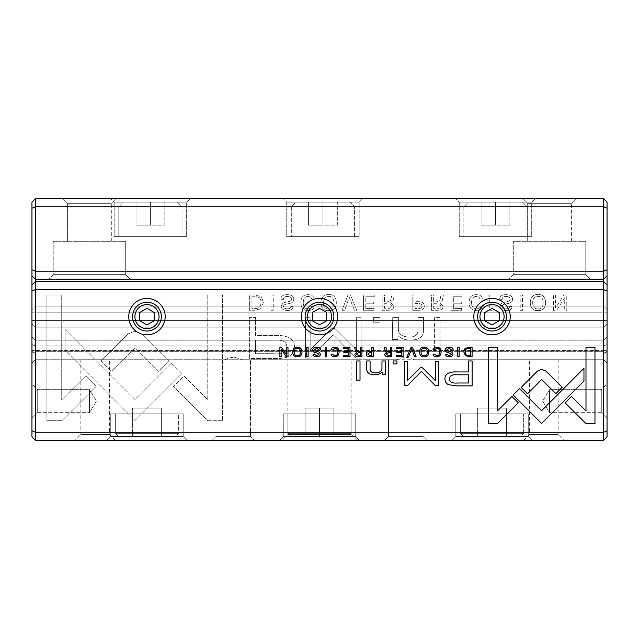 <?xml version="1.0" encoding="UTF-8"?>
<svg xmlns="http://www.w3.org/2000/svg" width="639" height="639" viewBox="0 0 639 639"><rect width="100%" height="100%" fill="white"/><g stroke="black" fill="none" stroke-linecap="round" stroke-linejoin="round"><path stroke-width="0.48" stroke-dasharray="3.19 2.4" d="M35.401 198.729L31.95 202.18L31.95 208.21L35.401 206.78L603.599 206.78L603.599 271.192L35.401 271.192L35.401 198.729L603.599 198.729L603.599 206.78L607.05 208.21L607.05 202.18L603.599 198.729M535.163 198.729L455.799 198.729L535.163 198.729L455.799 198.729L535.163 198.729L531.712 202.18L459.249 202.18L531.712 202.18L531.712 236.686L459.249 236.686L531.712 236.686L459.249 236.686L531.712 236.686L531.712 202.18L459.249 202.18L531.712 202.18L535.163 198.729M190.102 198.729L110.739 198.729L190.102 198.729L110.739 198.729L190.102 198.729L186.652 202.18L114.189 202.18L186.652 202.18L186.652 236.686L114.189 236.686L186.652 236.686L114.189 236.686L186.652 236.686L186.652 202.18L114.189 202.18L186.652 202.18L190.102 198.729M362.632 198.729L283.269 198.729L362.632 198.729L283.269 198.729L362.632 198.729L359.182 202.18L286.719 202.18L359.182 202.18L359.182 236.686L286.719 236.686L359.182 236.686L286.719 236.686L359.182 236.686L359.182 202.18L286.719 202.18L359.182 202.18L362.632 198.729M575.995 198.729L523.085 198.729L575.995 198.729L523.085 198.729L575.995 198.729L571.394 203.33L527.686 203.33L571.394 203.33L527.686 203.33L571.394 203.33L575.995 198.729M115.915 198.729L63.005 198.729L115.915 198.729L63.005 198.729L115.915 198.729L111.314 203.33L67.606 203.33L111.314 203.33L67.606 203.33L111.314 203.33L115.915 198.729M508.708 279.243L590.372 279.243L508.708 279.243L590.372 279.243L508.708 279.243L513.309 274.642L585.771 274.642L513.309 274.642L513.309 241.286L585.771 241.286L513.309 241.286L585.771 241.286L513.309 241.286L513.309 274.642L585.771 274.642L513.309 274.642L508.708 279.243M48.628 279.243L130.292 279.243L48.628 279.243L130.292 279.243L48.628 279.243L53.229 274.642L125.691 274.642L53.229 274.642L53.229 241.286L125.691 241.286L53.229 241.286L125.691 241.286L53.229 241.286L53.229 274.642L125.691 274.642L53.229 274.642L48.628 279.243M607.05 275.792L603.599 279.243L607.05 275.792L603.599 279.243L603.599 306.113L607.05 309.564L607.05 269.762L603.599 271.192L603.599 279.243L35.401 279.243L603.599 279.243L35.401 279.243L35.401 271.192L31.95 269.762L31.95 323.685L35.401 327.136L35.401 345.955L603.599 345.955L603.599 327.136L35.401 327.136L31.95 323.685L31.95 309.564L35.401 306.113L31.95 309.564L31.95 284.994L31.95 436.82L35.401 440.271L603.599 440.271L607.05 436.82L607.05 284.994L607.05 312.791L31.95 312.791L31.95 350.555L31.95 323.685L35.401 327.136L35.401 351.706L603.599 351.706L603.599 327.136L607.05 323.685L607.05 320.458L31.95 320.458L31.95 309.564L31.95 312.791L607.05 312.791L607.05 320.458L31.95 320.458L607.05 320.458L607.05 323.685L603.599 327.136L35.401 327.136L31.95 323.685L31.95 320.458L607.05 320.458L607.05 312.791L31.95 312.791L607.05 312.791L607.05 309.564L603.599 306.113L35.401 306.113L35.401 279.243L31.95 275.792M603.599 306.113L603.599 281.543L35.401 281.543L35.401 306.113L31.95 309.564L35.401 306.113L35.401 284.994L35.401 306.113L603.599 306.113L35.401 306.113L603.599 306.113L603.599 284.994L35.401 284.994L603.599 284.994L603.599 306.113L607.05 309.564L607.05 312.791L31.95 312.791L607.05 312.791L607.05 320.458L31.95 320.458L607.05 320.458L607.05 350.555L607.05 320.458L31.95 320.458L607.05 320.458L607.05 312.791L31.95 312.791L607.05 312.791L607.05 309.564L603.599 306.113M35.401 354.006L603.599 354.006L35.401 354.006L603.599 354.006L35.401 354.006L35.401 327.136L603.599 327.136L603.599 350.555L35.401 350.555L603.599 350.555L603.599 340.204L603.599 345.955L35.401 345.955L35.401 354.006L35.401 350.555L35.401 354.006L31.95 350.555L35.401 354.006L31.95 350.555L35.401 350.555L31.95 350.555L35.401 354.006M603.599 340.204L35.401 340.204L603.599 340.204L607.05 336.753L603.599 340.204M607.05 269.762L607.05 208.21M31.95 208.21L31.95 269.762M603.599 345.955L603.599 354.006L603.599 345.955L607.05 344.525L603.599 345.955L35.401 345.955L31.95 344.525L35.401 345.955L603.599 345.955M603.599 354.006L607.05 350.555L603.599 354.006L607.05 350.555L603.599 354.006L603.599 350.555L607.05 350.555L603.599 350.555L603.599 354.006M31.95 336.753L35.401 340.204L31.95 336.753M67.606 241.286L67.606 203.33L63.005 198.729L67.606 203.33L67.606 241.286L111.314 241.286L67.606 241.286M527.686 241.286L527.686 203.33L523.085 198.729L527.686 203.33L527.686 241.286L571.394 241.286L527.686 241.286M118.79 236.686L182.051 236.686L118.79 236.686L118.79 206.78L182.051 206.78L118.79 206.78L182.051 206.78L118.79 206.78L118.79 236.686L182.051 236.686L118.79 236.686M123.391 202.18L177.45 202.18L123.391 202.18L177.45 202.18L123.391 202.18L118.79 206.78L123.391 202.18M150.421 202.18L136.043 202.18L164.798 202.18L136.043 202.18L164.798 202.18L150.421 202.18L150.421 225.184L164.798 225.184L164.798 202.18L164.798 225.184L150.421 225.184L150.421 202.18L150.421 225.184L136.043 225.184L136.043 202.18L136.043 225.184L164.798 225.184L164.798 202.18L164.798 225.184L150.421 225.184L150.421 202.18M291.32 236.686L354.581 236.686L291.32 236.686L354.581 236.686L291.32 236.686L291.32 206.78L354.581 206.78L291.32 206.78L354.581 206.78L291.32 206.78L291.32 236.686M463.85 236.686L527.111 236.686L463.85 236.686L527.111 236.686L463.85 236.686L463.85 206.78L527.111 206.78L463.85 206.78L527.111 206.78L463.85 206.78L463.85 236.686M295.921 202.18L349.98 202.18L295.921 202.18L349.98 202.18L295.921 202.18L291.32 206.78L295.921 202.18M322.951 202.18L308.573 202.18L337.328 202.18L308.573 202.18L337.328 202.18L322.951 202.18L322.951 225.184L337.328 225.184L337.328 202.18L337.328 225.184L322.951 225.184L322.951 202.18L322.951 225.184L308.573 225.184L308.573 202.18L308.573 225.184L337.328 225.184L337.328 202.18L337.328 225.184L322.951 225.184L322.951 202.18M468.451 202.18L522.51 202.18L468.451 202.18L522.51 202.18L468.451 202.18L463.85 206.78L468.451 202.18M495.481 202.18L481.103 202.18L509.858 202.18L481.103 202.18L509.858 202.18L495.481 202.18L495.481 225.184L509.858 225.184L509.858 202.18L509.858 225.184L495.481 225.184L495.481 202.18L495.481 225.184L481.103 225.184L481.103 202.18L481.103 225.184L509.858 225.184L509.858 202.18L509.858 225.184L495.481 225.184L495.481 202.18M136.043 225.184L136.043 202.18L136.043 225.184L150.421 225.184L136.043 225.184M308.573 225.184L308.573 202.18L308.573 225.184L322.951 225.184L308.573 225.184M481.103 225.184L481.103 202.18L481.103 225.184L495.481 225.184L481.103 225.184M260.456 308.941L254.434 310.258L249.657 310.258L249.657 294.93L255.041 294.93L261.303 296.736L263.404 302.383L260.456 308.941L263.404 302.383L261.303 296.736L255.041 294.93L249.657 294.93L249.657 310.258L254.434 310.258L260.456 308.941M424.256 306.049C424.264 308.869 422.411 310.274 418.705 310.258L412.778 310.258L412.778 294.93L415.046 294.93L415.046 301.656L417.594 301.656C422.036 301.568 424.256 303.03 424.256 306.049C424.256 303.03 422.036 301.568 417.594 301.656L415.046 301.656L415.046 294.93L412.778 294.93L412.778 310.258L418.705 310.258C422.411 310.274 424.264 308.869 424.256 306.049M443.043 306.257C443.051 308.917 441.166 310.25 437.403 310.258L431.397 310.258L431.397 294.93L433.665 294.93L433.665 301.848L436.525 301.848L439.975 300.298L440.99 294.93L443.418 294.93L442.356 300.338L439.928 302.638L443.043 306.257L439.928 302.638L442.356 300.338L443.418 294.93L440.99 294.93L439.975 300.298L436.525 301.848L433.665 301.848L433.665 294.93L431.397 294.93L431.397 310.258L437.403 310.258C441.166 310.25 443.051 308.917 443.043 306.257M307.918 294.675C311.872 294.811 313.941 296.28 314.124 299.06L311.6 299.06C311.361 297.367 310.139 296.496 307.918 296.44C304.891 296.512 303.341 298.557 303.261 302.574C303.397 306.72 304.947 308.821 307.918 308.877C310.155 308.773 311.409 307.894 311.672 306.241L314.076 306.241C313.901 308.98 311.92 310.402 308.126 310.498C303.381 310.394 300.953 307.726 300.833 302.511C300.905 297.343 303.261 294.731 307.918 294.675C303.261 294.731 300.905 297.343 300.833 302.511C300.953 307.726 303.381 310.394 308.126 310.498C311.92 310.402 313.901 308.98 314.076 306.241L311.672 306.241C311.409 307.894 310.155 308.773 307.918 308.877C304.947 308.821 303.397 306.72 303.261 302.574C303.341 298.557 304.891 296.512 307.918 296.44C310.139 296.496 311.361 297.367 311.6 299.06L314.124 299.06C313.941 296.28 311.872 294.811 307.918 294.675M127.904 334.029L134.773 331.234L141.754 334.029L168.712 361.035L158.232 371.515L134.829 348.063L111.45 371.283L100.97 360.803L127.904 334.029L100.97 360.803L111.45 371.283L134.829 348.063L158.232 371.515L168.712 361.035L141.754 334.029L134.773 331.234L127.904 334.029M347.975 294.93L350.476 294.93L356.834 310.258L354.373 310.258L349.325 297.319L344.597 310.258L342.049 310.258L347.975 294.93L342.049 310.258L344.597 310.258L349.325 297.319L354.373 310.258L356.834 310.258L350.476 294.93L347.975 294.93M363.527 310.258L363.527 294.93L374.27 294.93L374.27 296.76L365.796 296.76L365.796 301.975L373.727 301.975L373.727 303.789L365.796 303.789L365.796 308.453L374.079 308.453L374.079 310.258L363.527 310.258L374.079 310.258L374.079 308.453L365.796 308.453L365.796 303.789L373.727 303.789L373.727 301.975L365.796 301.975L365.796 296.76L374.27 296.76L374.27 294.93L363.527 294.93L363.527 310.258M393.816 306.257C393.824 308.917 391.939 310.25 388.169 310.258L382.17 310.258L382.17 294.93L384.438 294.93L384.438 301.848L387.298 301.848L390.748 300.298L391.763 294.93L394.191 294.93L393.129 300.338L390.693 302.638L393.816 306.257L390.693 302.638L393.129 300.338L394.191 294.93L391.763 294.93L390.748 300.298L387.298 301.848L384.438 301.848L384.438 294.93L382.17 294.93L382.17 310.258L388.169 310.258C391.939 310.25 393.824 308.917 393.816 306.257M506.056 296.48C503.484 296.448 502.182 297.431 502.134 299.419L499.706 299.212C499.682 296.145 501.823 294.627 506.128 294.675C510.329 294.803 512.47 296.352 512.55 299.34C512.462 301.8 510.601 303.269 506.951 303.749C503.891 304.116 502.342 304.971 502.302 306.297C502.422 307.918 503.692 308.757 506.104 308.813C508.388 308.781 509.579 307.998 509.69 306.472L511.983 306.704C511.887 309.124 510.002 310.386 506.312 310.498C502.11 310.338 499.97 308.893 499.89 306.169L501.735 303.086L505.537 301.959C508.516 301.648 510.066 300.713 510.186 299.148C510.098 297.439 508.724 296.552 506.056 296.48C508.724 296.552 510.098 297.439 510.186 299.148C510.066 300.713 508.516 301.648 505.537 301.959L501.735 303.086L499.89 306.169C499.97 308.893 502.11 310.338 506.312 310.498C510.002 310.386 511.887 309.124 511.983 306.704L509.69 306.472C509.579 307.998 508.388 308.781 506.104 308.813C503.692 308.757 502.422 307.918 502.302 306.297C502.342 304.971 503.891 304.116 506.951 303.749C510.601 303.269 512.462 301.8 512.55 299.34C512.47 296.352 510.329 294.803 506.128 294.675C501.823 294.627 499.682 296.145 499.706 299.212L502.134 299.419C502.182 297.431 503.484 296.448 506.056 296.48M392.29 339.541L392.745 317.399L398.369 317.399L398.369 329.612C398.72 334.373 402.37 336.857 409.311 337.065C415.206 337.104 418.09 334.692 417.97 329.836L417.97 317.399L423.465 317.399L423.465 330.499C423.489 336.849 419.208 340.02 410.629 340.02C405.03 340.1 400.869 338.662 398.137 335.699L397.793 339.541L392.29 339.541L397.793 339.541L398.137 335.699C400.869 338.662 405.03 340.1 410.629 340.02C419.208 340.02 423.489 336.849 423.465 330.499L423.465 317.399L417.97 317.399L417.97 329.836C418.09 334.692 415.206 337.104 409.311 337.065C402.37 336.857 398.72 334.373 398.369 329.612L398.369 317.399L392.745 317.399L392.29 339.541M171.364 363.136L181.987 373.472L134.965 420.494L65.082 350.444L65.082 329.492L134.981 399.527L171.364 363.136L134.981 399.527L65.082 329.492L65.082 350.444L134.965 420.494L181.987 373.472L171.364 363.136M434.592 349.15L434.592 317.399L440.095 317.399L440.095 349.15L434.592 349.15L440.095 349.15L440.095 317.399L434.592 317.399L434.592 349.15M287.31 296.48C284.738 296.448 283.428 297.431 283.389 299.419L280.96 299.212C280.936 296.145 283.077 294.627 287.374 294.675C291.584 294.803 293.724 296.352 293.804 299.34C293.716 301.8 291.855 303.269 288.205 303.749C285.146 304.116 283.596 304.971 283.556 306.297C283.676 307.918 284.946 308.757 287.358 308.813C289.643 308.781 290.833 307.998 290.945 306.472L293.237 306.704C293.141 309.124 291.256 310.386 287.566 310.498C283.365 310.338 281.224 308.893 281.144 306.169L282.989 303.086L286.791 301.959C289.771 301.648 291.32 300.713 291.44 299.148C291.352 297.439 289.97 296.552 287.31 296.48C289.97 296.552 291.352 297.439 291.44 299.148C291.32 300.713 289.771 301.648 286.791 301.959L282.989 303.086L281.144 306.169C281.224 308.893 283.365 310.338 287.566 310.498C291.256 310.386 293.141 309.124 293.237 306.704L290.945 306.472C290.833 307.998 289.643 308.781 287.358 308.813C284.946 308.757 283.676 307.918 283.556 306.297C283.596 304.971 285.146 304.116 288.205 303.749C291.855 303.269 293.716 301.8 293.804 299.34C293.724 296.352 291.584 294.803 287.374 294.675C283.077 294.627 280.936 296.145 280.96 299.212L283.389 299.419C283.428 297.431 284.738 296.448 287.31 296.48M537.966 294.675C548.19 293.213 548.222 311.928 537.966 310.498C527.686 311.904 527.75 293.245 537.966 294.675C527.75 293.245 527.686 311.904 537.966 310.498C548.222 311.928 548.19 293.213 537.966 294.675M31.95 291.025L35.401 289.595L603.599 289.595L603.599 432.22L35.401 432.22L35.401 281.543L603.599 281.543L35.401 281.543L35.401 284.994L31.95 284.994L31.95 309.564L31.95 284.994L35.401 284.994L35.401 281.543L31.95 284.994M476.175 294.675C480.137 294.811 482.205 296.28 482.389 299.06L479.865 299.06C479.625 297.367 478.395 296.496 476.175 296.44C473.148 296.512 471.598 298.557 471.526 302.574C471.662 306.72 473.211 308.821 476.175 308.877C478.419 308.773 479.673 307.894 479.937 306.241L482.341 306.241C482.165 308.98 480.185 310.402 476.39 310.498C471.646 310.394 469.21 307.726 469.098 302.511C469.162 297.343 471.526 294.731 476.175 294.675C471.526 294.731 469.162 297.343 469.098 302.511C469.21 307.726 471.646 310.394 476.39 310.498C480.185 310.402 482.165 308.98 482.341 306.241L479.937 306.241C479.673 307.894 478.419 308.773 476.175 308.877C473.211 308.821 471.662 306.72 471.526 302.574C471.598 298.557 473.148 296.512 476.175 296.44C478.395 296.496 479.625 297.367 479.865 299.06L482.389 299.06C482.205 296.28 480.137 294.811 476.175 294.675M451.086 310.258L451.086 294.93L461.829 294.93L461.829 296.76L453.355 296.76L453.355 301.975L461.294 301.975L461.294 303.789L453.355 303.789L453.355 308.453L461.646 308.453L461.646 310.258L451.086 310.258L461.646 310.258L461.646 308.453L453.355 308.453L453.355 303.789L461.294 303.789L461.294 301.975L453.355 301.975L453.355 296.76L461.829 296.76L461.829 294.93L451.086 294.93L451.086 310.258M61.839 420.718L46.903 420.718L46.903 295.018L61.719 295.018L61.719 399.878L85.674 375.924L96.154 386.403L61.839 420.718L96.154 386.403L85.674 375.924L61.719 399.878L61.719 295.018L46.903 295.018L46.903 420.718L61.839 420.718M328.638 294.675C338.862 293.213 338.894 311.928 328.638 310.498C318.358 311.904 318.422 293.245 328.638 294.675C318.422 293.245 318.358 311.904 328.638 310.498C338.894 311.928 338.862 293.213 328.638 294.675M373.607 322.208L373.607 317.399L380.021 317.399L380.021 322.208L373.607 322.208L380.021 322.208L380.021 317.399L373.607 317.399L373.607 322.208M553.422 310.258L553.422 294.93L555.523 294.93L555.523 307.942L563.973 294.93L566.769 294.93L566.769 310.258L564.708 310.258L564.708 297.758L556.657 310.258L553.422 310.258L556.657 310.258L564.708 297.758L564.708 310.258L566.769 310.258L566.769 294.93L563.973 294.93L555.523 307.942L555.523 294.93L553.422 294.93L553.422 310.258M271 294.93L273.268 294.93L273.268 310.258L271 310.258L271 294.93L271 310.258L273.268 310.258L273.268 294.93L271 294.93M520.21 294.93L522.486 294.93L522.486 310.258L520.21 310.258L520.21 294.93L520.21 310.258L522.486 310.258L522.486 294.93L520.21 294.93M333.27 327.919L335.475 329.037L356.346 349.733L356.346 317.743L361.035 317.743L361.035 358.159L356.354 358.159L333.286 334.676L310.211 358.159L305.49 358.159L305.49 317.743L310.171 317.743L310.171 349.781L331.098 329.037L333.27 327.919L331.098 329.037L310.171 349.781L310.171 317.743L305.49 317.743L305.49 358.159L310.211 358.159L333.286 334.676L356.354 358.159L361.035 358.159L361.035 317.743L356.346 317.743L356.346 349.733L335.475 329.037L333.27 327.919M288.421 356.618C284.794 358.128 279.802 358.759 273.436 358.503L249.617 358.503L249.617 317.399L255.48 317.399L255.48 335.491L273.652 335.491C287.774 334.796 294.699 338.758 294.427 347.368C294.355 351.626 292.35 354.709 288.421 356.618C292.35 354.709 294.355 351.626 294.427 347.368C294.699 338.758 287.774 334.796 273.652 335.491L255.48 335.491L255.48 317.399L249.617 317.399L249.617 358.503L273.436 358.503C279.802 358.759 284.794 358.128 288.421 356.618M489.746 294.93L492.014 294.93L492.014 310.258L489.746 310.258L489.746 294.93L489.746 310.258L492.014 310.258L492.014 294.93L489.746 294.93M222.572 420.718L207.771 420.718L173.449 386.395L183.928 375.924L207.755 399.75L207.755 295.018L222.572 295.018L222.572 420.718L222.572 295.018L207.755 295.018L207.755 399.75L183.928 375.924L173.449 386.395L207.771 420.718L222.572 420.718M282.118 440.271L356.882 440.271L282.118 440.271L287.869 434.52L351.13 434.52L287.869 434.52L287.869 359.757L351.13 359.757L287.869 359.757M563.918 440.271L523.66 440.271L563.918 440.271L558.166 434.52L529.411 434.52L558.166 434.52L558.166 359.757L529.411 359.757L558.166 359.757M75.082 440.271L115.34 440.271L75.082 440.271L80.834 434.52L109.588 434.52L80.834 434.52L80.834 359.757L109.588 359.757L80.834 359.757M384.678 440.271L426.852 440.271L384.678 440.271L426.852 440.271L384.678 440.271L388.512 436.437L423.018 436.437L388.512 436.437L388.512 359.757L397.154 359.757L35.401 359.757L423.018 359.757L388.512 359.757L388.512 436.437L423.018 436.437L388.512 436.437L384.678 440.271M212.148 440.271L254.322 440.271L212.148 440.271L254.322 440.271L212.148 440.271L215.982 436.437L250.488 436.437L215.982 436.437L215.982 359.757L215.982 436.437L250.488 436.437L215.982 436.437L212.148 440.271M452.061 440.271L531.999 440.271L452.061 440.271L531.999 440.271L452.061 440.271L455.799 436.533L455.799 413.816L528.261 413.816L455.799 413.816L528.261 413.816L455.799 413.816L455.799 436.533L528.261 436.533L455.799 436.533L528.261 436.533L455.799 436.533L452.061 440.271M279.531 440.271L359.469 440.271L279.531 440.271L359.469 440.271L279.531 440.271L283.269 436.533L283.269 413.816L355.731 413.816L283.269 413.816L355.731 413.816L283.269 413.816L283.269 436.533L355.731 436.533L283.269 436.533L355.731 436.533L283.269 436.533L279.531 440.271M107.001 440.271L186.939 440.271L107.001 440.271L186.939 440.271L107.001 440.271L110.739 436.533L110.739 413.816L183.201 413.816L110.739 413.816L183.201 413.816L110.739 413.816L110.739 436.533L183.201 436.533L110.739 436.533L183.201 436.533L110.739 436.533L107.001 440.271M603.599 327.136L607.05 323.685L603.599 327.136L35.401 327.136L35.401 359.757L35.401 351.706L31.95 353.135L31.95 363.208L31.95 323.685L31.95 353.135L35.401 351.706L603.599 351.706L603.599 359.757L414.376 359.757L603.599 359.757L603.599 351.706L607.05 353.135L607.05 323.685L607.05 363.208L607.05 353.135L603.599 351.706L603.599 327.136M414.376 359.757L423.018 359.757L414.376 359.757C408.633 356.714 402.897 356.714 397.154 359.757C402.897 356.714 408.633 356.714 414.376 359.757M607.05 309.564L607.05 284.994L607.05 309.564M607.05 383.911L607.05 418.417L607.05 383.911L607.05 418.417L607.05 383.911L601.299 389.662L549.54 389.662L549.54 412.666L549.54 389.662L549.54 412.666L549.54 389.662L601.299 389.662L601.299 412.666L601.299 389.662L601.299 412.666L601.299 389.662L607.05 383.911M31.95 383.911L31.95 418.417L31.95 383.911L31.95 418.417L31.95 383.911L37.701 389.662L89.46 389.662L89.46 412.666L89.46 389.662L89.46 412.666L89.46 389.662L37.701 389.662L37.701 412.666L37.701 389.662L37.701 412.666L37.701 389.662L31.95 383.911M178.6 413.816L115.34 413.816L178.6 413.816L178.6 433.37L115.34 433.37L178.6 433.37L115.34 433.37L178.6 433.37L178.6 413.816L115.34 413.816L178.6 413.816M175.15 436.82L118.79 436.82L175.15 436.82L118.79 436.82L175.15 436.82L178.6 433.37L175.15 436.82M146.97 436.82L132.593 436.82L161.347 436.82L132.593 436.82L161.347 436.82L146.97 436.82L146.97 408.065L161.347 408.065L161.347 436.82L161.347 408.065L146.97 408.065L146.97 436.82L146.97 408.065L132.593 408.065L132.593 436.82L132.593 408.065L161.347 408.065L161.347 436.82L161.347 408.065L146.97 408.065L146.97 436.82M351.13 413.816L287.869 413.816L351.13 413.816L287.869 413.816L351.13 413.816L351.13 433.37L287.869 433.37L351.13 433.37L287.869 433.37L351.13 433.37L351.13 413.816M523.66 413.816L460.399 413.816L523.66 413.816L460.399 413.816L523.66 413.816L523.66 433.37L460.399 433.37L523.66 433.37L460.399 433.37L523.66 433.37L523.66 413.816M347.68 436.82L291.32 436.82L347.68 436.82L291.32 436.82L347.68 436.82L351.13 433.37L347.68 436.82M319.5 436.82L305.123 436.82L333.877 436.82L305.123 436.82L333.877 436.82L319.5 436.82L319.5 408.065L333.877 408.065L333.877 436.82L333.877 408.065L319.5 408.065L319.5 436.82L319.5 408.065L305.123 408.065L305.123 436.82L305.123 408.065L333.877 408.065L333.877 436.82L333.877 408.065L319.5 408.065L319.5 436.82M520.21 436.82L463.85 436.82L520.21 436.82L463.85 436.82L520.21 436.82L523.66 433.37L520.21 436.82M492.03 436.82L477.652 436.82L506.407 436.82L477.652 436.82L506.407 436.82L492.03 436.82L492.03 408.065L506.407 408.065L506.407 436.82L506.407 408.065L492.03 408.065L492.03 436.82L492.03 408.065L477.652 408.065L477.652 436.82L477.652 408.065L506.407 408.065L506.407 436.82L506.407 408.065L492.03 408.065L492.03 436.82M132.593 408.065L132.593 436.82L132.593 408.065L146.97 408.065L132.593 408.065M305.123 408.065L305.123 436.82L305.123 408.065L319.5 408.065L305.123 408.065M477.652 408.065L477.652 436.82L477.652 408.065L492.03 408.065L477.652 408.065M224.624 359.757C230.367 356.714 236.103 356.714 241.846 359.757C236.103 356.714 230.367 356.714 224.624 359.757M96.369 401.164L89.46 412.666L96.369 401.164L89.46 389.662L96.369 401.164M542.631 401.164L549.54 412.666L542.631 401.164L549.54 389.662L542.631 401.164M146.97 331.002A14.377 14.377 0 0 1 134.517 309.436A14.377 14.377 0 0 1 159.423 309.436A14.377 14.377 0 0 1 146.97 331.002M139.781 312.471L139.781 320.778L146.97 324.924L154.159 320.778L154.159 312.471L146.97 308.325L139.781 312.471M319.5 331.002A14.377 14.377 0 0 1 307.047 309.436A14.377 14.377 0 0 1 331.953 309.436A14.377 14.377 0 0 1 319.5 331.002M492.03 331.002A14.377 14.377 0 0 1 479.577 309.436A14.377 14.377 0 0 1 504.483 309.436A14.377 14.377 0 0 1 492.03 331.002M312.311 312.471L312.311 320.778L319.5 324.924L326.689 320.778L326.689 312.471L319.5 308.325L312.311 312.471M484.841 312.471L484.841 320.778L492.03 324.924L499.219 320.778L499.219 312.471L492.03 308.325L484.841 312.471M607.05 430.79L603.599 432.22L603.599 440.271M35.401 440.271L35.401 432.22L31.95 430.79M607.05 284.994L603.599 281.543L607.05 284.994L603.599 281.543L603.599 284.994L607.05 284.994L603.599 284.994L603.599 281.543L603.599 289.595L607.05 291.025M31.95 363.208L35.401 359.757L31.95 363.208M603.599 359.757L607.05 363.208L603.599 359.757M297.359 347.201C303.549 346.338 303.589 357.648 297.359 356.794M297.375 348.271C301.64 347.608 301.616 356.482 297.375 355.771M331.042 349.86C331.154 348.175 332.408 347.289 334.804 347.201C337.624 347.233 339.053 348.822 339.101 351.953C339.029 355.116 337.552 356.73 334.676 356.794C332.376 356.73 331.178 355.875 331.074 354.214L332.528 354.214L334.804 355.811C336.601 355.779 337.544 354.501 337.624 351.993C337.584 349.557 336.641 348.319 334.804 348.271L332.576 349.86L331.042 349.86M451.645 350.084L449.273 348.295L446.765 349.916L451.893 352.305L453.011 354.174C452.963 355.819 451.661 356.698 449.113 356.794C446.885 356.722 445.734 355.955 445.679 354.493L447.068 354.349L449.241 355.771L451.549 354.246L448.73 352.704C446.517 352.408 445.383 351.522 445.335 350.028C445.383 348.223 446.677 347.281 449.233 347.201C451.837 347.177 453.131 348.095 453.123 349.948L451.645 350.084M350.012 347.36L350.012 356.65L343.614 356.65L343.614 355.556L348.638 355.556L348.638 352.728L343.83 352.728L343.83 351.626L348.638 351.626L348.638 348.463L343.502 348.463L343.502 347.36L350.012 347.36M360.013 360.971L360.013 380.221L356.674 380.221L356.674 360.971L360.013 360.971M594.973 423.593L585.923 423.593L565.124 402.794L571.474 396.444L585.995 410.965L585.995 347.416L594.973 347.416L594.973 423.593M424.224 347.201C430.414 346.338 430.454 357.648 424.224 356.794M424.24 348.271C428.505 347.608 428.489 356.482 424.24 355.771M513.101 394.958L519.539 388.696L541.592 410.749L583.958 368.304L583.958 381.004L541.6 423.457L513.101 394.958M396.971 360.971L396.971 363.887L393.081 363.887L393.081 360.971L396.971 360.971M385.373 370.061L385.644 374.39L382.314 374.39L382.106 372.066C380.453 373.863 377.929 374.734 374.534 374.686C369.334 374.686 366.738 372.761 366.754 368.911L366.754 360.971L370.085 360.971L370.085 368.511C370.013 371.459 371.762 372.92 375.333 372.896C379.542 372.769 381.755 371.259 381.962 368.376L381.962 360.971L385.373 360.971L385.373 370.061M287.989 347.36L287.989 356.65L286.032 356.65L281.152 349.07L281.152 356.65L279.906 356.65L279.906 347.36L281.591 347.36L286.719 355.244L286.719 347.36L287.989 347.36M319.077 350.084L316.696 348.295L314.196 349.916L319.316 352.305L320.435 354.174C320.387 355.819 319.093 356.698 316.545 356.794C314.308 356.722 313.166 355.955 313.11 354.493L314.492 354.349L316.672 355.771L318.973 354.246L316.153 352.704C313.941 352.408 312.814 351.522 312.767 350.028C312.806 348.223 314.108 347.281 316.656 347.201C319.26 347.177 320.562 348.095 320.546 349.948L319.077 350.084M388.145 356.65C385.86 356.642 384.718 355.835 384.726 354.222L386.611 352.033L385.141 350.635L384.494 347.36L385.972 347.36L386.587 350.611L388.672 351.554L390.405 351.554L390.405 347.36L391.779 347.36L391.779 356.65L388.145 356.65M386.196 354.094L388.384 352.688L390.405 352.688L390.405 355.476L388.384 355.476L386.196 354.094M457.78 347.36L459.161 347.36L459.161 356.65L457.78 356.65L457.78 347.36M403.081 347.36L403.081 356.65L396.683 356.65L396.683 355.556L401.707 355.556L401.707 352.728L396.899 352.728L396.899 351.626L401.707 351.626L401.707 348.463L396.571 348.463L396.571 347.36L403.081 347.36M306.744 347.36L308.118 347.36L308.118 356.65L306.744 356.65L306.744 347.36M410.989 347.36L412.506 347.36L416.093 356.65L414.551 356.65L411.684 348.806L408.625 356.65L407.139 356.65L410.989 347.36M420.079 368.032L421.413 367.345L422.73 368.032L435.415 380.604L435.415 361.179L438.258 361.179L438.258 385.676L435.391 385.676L421.405 371.451L407.426 385.676L404.591 385.676L404.591 361.179L407.426 361.179L407.426 380.572L420.079 368.032M457.684 385.884L448.602 384.742C446.214 383.584 445 381.715 444.96 379.143C444.792 373.919 448.993 371.523 457.548 371.946L468.563 371.946L468.563 360.971L472.117 360.971L472.117 385.884L457.684 385.884M449.544 378.895C449.481 375.668 452.3 374.31 457.995 374.813L468.563 374.813L468.563 382.985L457.995 382.985C452.276 383.488 449.465 382.13 449.544 378.895M541.72 369.358L545.882 371.051L562.2 387.282L555.85 393.632L541.688 379.558L527.502 393.776L521.152 387.426L537.487 371.051L541.72 369.358M325.211 347.36L326.585 347.36L326.585 356.65L325.211 356.65L325.211 347.36M433.018 349.86C433.13 348.175 434.384 347.289 436.78 347.201C439.6 347.233 441.03 348.822 441.078 351.953C441.006 355.116 439.528 356.73 436.653 356.794C434.36 356.73 433.154 355.875 433.05 354.214L434.504 354.214L436.78 355.811C438.586 355.779 439.52 354.501 439.6 351.993C439.56 349.557 438.618 348.319 436.78 348.271L434.552 349.86L433.018 349.86M358.311 356.65C356.027 356.642 354.885 355.835 354.885 354.222L356.778 352.033L355.3 350.635L354.661 347.36L356.131 347.36L356.746 350.611L358.838 351.554L360.572 351.554L360.572 347.36L361.946 347.36L361.946 356.65L358.311 356.65M356.362 354.094L358.551 352.688L360.572 352.688L360.572 355.476L358.551 355.476L356.362 354.094M369.638 356.65C367.393 356.658 366.267 355.803 366.275 354.094C366.275 352.265 367.617 351.378 370.308 351.434L371.85 351.434L371.85 347.36L373.232 347.36L373.232 356.65L369.638 356.65M367.737 354.07L369.861 352.584L371.85 352.584L371.85 355.58L369.861 355.58L367.737 354.07M469.202 356.65L465.551 355.851L463.762 351.873L465.032 348.455L468.826 347.36L472.093 347.36L472.093 356.65L469.202 356.65M465.208 351.873C465.208 349.605 466.31 348.471 468.515 348.463L470.711 348.463L470.711 355.627L468.754 355.627C466.43 355.588 465.248 354.333 465.208 351.873M497.477 423.593L488.508 423.593L488.508 347.416L497.485 347.416L497.485 410.885L511.927 396.444L518.277 402.794L497.477 423.593M537.942 308.813C544.939 309.987 545.003 295.258 537.942 296.44C530.897 295.338 530.937 309.987 537.942 308.813C530.937 309.987 530.897 295.338 537.942 296.44C545.003 295.258 544.939 309.987 537.942 308.813M328.614 308.813C335.611 309.987 335.675 295.258 328.614 296.44C321.569 295.338 321.609 309.987 328.614 308.813C321.609 309.987 321.569 295.338 328.614 296.44C335.675 295.258 335.611 309.987 328.614 308.813M391.38 306.049C391.403 304.396 390.197 303.629 387.769 303.725L384.438 303.725L384.438 308.325L387.769 308.325C390.133 308.557 391.332 307.798 391.38 306.049C391.332 307.798 390.133 308.557 387.769 308.325L384.438 308.325L384.438 303.725L387.769 303.725C390.197 303.629 391.403 304.396 391.38 306.049M286.863 346.969C286.959 341.641 282.31 339.397 272.909 340.236L255.48 340.236L255.48 353.71L272.909 353.71C282.342 354.541 286.999 352.297 286.863 346.969C286.999 352.297 282.342 354.541 272.909 353.71L255.48 353.71L255.48 340.236L272.909 340.236C282.31 339.397 286.959 341.641 286.863 346.969M440.606 306.049C440.63 304.396 439.432 303.629 436.996 303.725L433.665 303.725L433.665 308.325L436.996 308.325C439.36 308.557 440.567 307.798 440.606 306.049C440.567 307.798 439.36 308.557 436.996 308.325L433.665 308.325L433.665 303.725L436.996 303.725C439.432 303.629 440.63 304.396 440.606 306.049M421.852 306.001C421.876 304.284 420.71 303.469 418.329 303.557L415.046 303.557L415.046 308.493L418.329 308.493C420.718 308.605 421.892 307.774 421.852 306.001C421.892 307.774 420.718 308.605 418.329 308.493L415.046 308.493L415.046 303.557L418.329 303.557C420.71 303.469 421.876 304.284 421.852 306.001M261.024 302.383C261.024 298.637 259.202 296.76 255.568 296.76L251.926 296.76L251.926 308.581L255.161 308.581C258.995 308.509 260.944 306.44 261.024 302.383C260.944 306.44 258.995 308.509 255.161 308.581L251.926 308.581L251.926 296.76L255.568 296.76C259.202 296.76 261.024 298.637 261.024 302.383M31.95 345.955L35.401 345.955L31.95 345.955M111.314 241.286L111.314 203.33L111.314 241.286M125.691 274.642L125.691 241.286L125.691 274.642L130.292 279.243L125.691 274.642M571.394 241.286L571.394 203.33L571.394 241.286M585.771 274.642L585.771 241.286L585.771 274.642L590.372 279.243L585.771 274.642M114.189 202.18L114.189 236.686L114.189 202.18L110.739 198.729L114.189 202.18M182.051 236.686L182.051 206.78L182.051 236.686M286.719 202.18L286.719 236.686L286.719 202.18L283.269 198.729L286.719 202.18M459.249 202.18L459.249 236.686L459.249 202.18L455.799 198.729L459.249 202.18M354.581 236.686L354.581 206.78L354.581 236.686M527.111 236.686L527.111 206.78L527.111 236.686M522.51 202.18L527.111 206.78L522.51 202.18M177.45 202.18L182.051 206.78L177.45 202.18M349.98 202.18L354.581 206.78L349.98 202.18M183.201 436.533L183.201 413.816L183.201 436.533L186.939 440.271L183.201 436.533M115.34 413.816L115.34 433.37L115.34 413.816M355.731 436.533L355.731 413.816L355.731 436.533L359.469 440.271L355.731 436.533M528.261 436.533L528.261 413.816L528.261 436.533L531.999 440.271L528.261 436.533M287.869 413.816L287.869 433.37L287.869 413.816M460.399 413.816L460.399 433.37L460.399 413.816M250.488 436.437L250.488 359.757L250.488 436.437L254.322 440.271L250.488 436.437M423.018 436.437L423.018 359.757L423.018 436.437L426.852 440.271L423.018 436.437M115.34 440.271L109.588 434.52L109.588 359.757M37.701 412.666L89.46 412.666L37.701 412.666L31.95 418.417L37.701 412.666M523.66 440.271L529.411 434.52L529.411 359.757M601.299 412.666L549.54 412.666L601.299 412.666L607.05 418.417L601.299 412.666M118.79 436.82L115.34 433.37L118.79 436.82M291.32 436.82L287.869 433.37L291.32 436.82M463.85 436.82L460.399 433.37L463.85 436.82M356.882 440.271L351.13 434.52L351.13 359.757"/><path stroke-width="0.96" d="M35.401 198.729L603.599 198.729L603.599 206.78L35.401 206.78L35.401 271.192L603.599 271.192L603.599 206.78L607.05 208.21L607.05 436.82L603.599 440.271L35.401 440.271L35.401 432.22L603.599 432.22L603.599 289.595L35.401 289.595L35.401 432.22L31.95 430.79L31.95 202.18L35.401 198.729L35.401 206.78L31.95 208.21M607.05 275.792L603.599 279.243L35.401 279.243L35.401 281.543L603.599 281.543L603.599 271.192L607.05 269.762M603.599 198.729L607.05 202.18L607.05 208.21M31.95 269.762L35.401 271.192L35.401 279.243L31.95 275.792M465.551 355.851L472.093 356.65L472.093 347.36L468.826 347.36L465.032 348.455L463.762 351.873L465.551 355.851M366.275 354.094C366.267 355.803 367.393 356.658 369.638 356.65L373.232 356.65L373.232 347.36L371.85 347.36L371.85 351.434L370.308 351.434C367.617 351.378 366.275 352.265 366.275 354.094M354.885 354.222C354.885 355.835 356.027 356.642 358.311 356.65L361.946 356.65L361.946 347.36L360.572 347.36L360.572 351.554L358.838 351.554L356.746 350.611L356.131 347.36L354.661 347.36L355.3 350.635L356.778 352.033L354.885 354.222M436.78 347.201C434.384 347.289 433.13 348.175 433.018 349.86L434.552 349.86L436.78 348.271C438.618 348.319 439.56 349.557 439.6 351.993C439.52 354.501 438.586 355.779 436.78 355.811L434.504 354.214L433.05 354.214C433.154 355.875 434.36 356.73 436.653 356.794C439.528 356.73 441.006 355.116 441.078 351.953C441.03 348.822 439.6 347.233 436.78 347.201M545.882 371.051L541.72 369.358L537.487 371.051L521.152 387.426L527.502 393.776L541.688 379.558L555.85 393.632L562.2 387.282L545.882 371.051M412.506 347.36L410.989 347.36L407.139 356.65L408.625 356.65L411.684 348.806L414.551 356.65L416.093 356.65L412.506 347.36M403.081 356.65L403.081 347.36L396.571 347.36L396.571 348.463L401.707 348.463L401.707 351.626L396.899 351.626L396.899 352.728L401.707 352.728L401.707 355.556L396.683 355.556L396.683 356.65L403.081 356.65M384.726 354.222C384.718 355.835 385.86 356.642 388.145 356.65L391.779 356.65L391.779 347.36L390.405 347.36L390.405 351.554L388.672 351.554L386.587 350.611L385.972 347.36L384.494 347.36L385.141 350.635L386.611 352.033L384.726 354.222M316.696 348.295L319.077 350.084L320.546 349.948C320.562 348.095 319.26 347.177 316.656 347.201C314.108 347.281 312.806 348.223 312.767 350.028C312.814 351.522 313.941 352.408 316.153 352.704L318.973 354.246L316.672 355.771L314.492 354.349L313.11 354.493C313.166 355.955 314.308 356.722 316.545 356.794C319.093 356.698 320.387 355.819 320.435 354.174L319.316 352.305L314.196 349.916L316.696 348.295M385.644 374.39L385.373 360.971L381.962 360.971L381.962 368.376C381.755 371.259 379.542 372.769 375.333 372.896C371.762 372.92 370.013 371.459 370.085 368.511L370.085 360.971L366.754 360.971L366.754 368.911C366.738 372.761 369.334 374.686 374.534 374.686C377.929 374.734 380.453 373.863 382.106 372.066L382.314 374.39L385.644 374.39M519.539 388.696L513.101 394.958L541.584 423.457L583.958 381.004L583.958 368.304L541.592 410.749L519.539 388.696M360.013 380.221L360.013 360.971L356.674 360.971L356.674 380.221L360.013 380.221M449.273 348.295L451.645 350.084L453.123 349.948C453.131 348.095 451.837 347.177 449.233 347.201C446.677 347.281 445.383 348.223 445.335 350.028C445.383 351.522 446.517 352.408 448.73 352.704L451.549 354.246L449.241 355.771L447.068 354.349L445.679 354.493C445.734 355.955 446.885 356.722 449.113 356.794C451.661 356.698 452.963 355.819 453.011 354.174L451.893 352.305L446.765 349.916L449.273 348.295M297.359 347.201C291.16 346.322 291.144 357.664 297.359 356.794C303.589 357.648 303.549 346.338 297.359 347.201C291.16 346.322 291.144 357.664 297.359 356.794M146.97 298.413A18.212 18.212 0 0 1 165.181 316.624A18.212 18.212 0 0 1 146.97 334.836A18.212 18.212 0 0 1 128.758 316.624A18.212 18.212 0 0 1 146.97 298.413M319.5 298.413A18.212 18.212 0 0 1 337.712 316.624A18.212 18.212 0 0 1 319.5 334.836A18.212 18.212 0 0 1 301.288 316.624A18.212 18.212 0 0 1 319.5 298.413M492.03 298.413A18.212 18.212 0 0 1 510.241 316.624A18.212 18.212 0 0 1 492.03 334.836A18.212 18.212 0 0 1 473.819 316.624A18.212 18.212 0 0 1 492.03 298.413M334.804 347.201C332.408 347.289 331.154 348.175 331.042 349.86L332.576 349.86L334.804 348.271C336.641 348.319 337.584 349.557 337.624 351.993C337.544 354.501 336.601 355.779 334.804 355.811L332.528 354.214L331.074 354.214C331.178 355.875 332.376 356.73 334.676 356.794C337.552 356.73 339.029 355.116 339.101 351.953C339.053 348.822 337.624 347.233 334.804 347.201M350.012 356.65L350.012 347.36L343.502 347.36L343.502 348.463L348.638 348.463L348.638 351.626L343.83 351.626L343.83 352.728L348.638 352.728L348.638 355.556L343.614 355.556L343.614 356.65L350.012 356.65M585.923 423.593L594.973 423.593L594.973 347.416L585.995 347.416L585.995 410.965L571.474 396.444L565.124 402.794L585.923 423.593M424.224 347.201C418.026 346.322 418.01 357.664 424.224 356.794C430.454 357.648 430.414 346.338 424.224 347.201C418.026 346.322 418.01 357.664 424.224 356.794M396.971 363.887L396.971 360.971L393.081 360.971L393.081 363.887L396.971 363.887M287.989 356.65L287.989 347.36L286.719 347.36L286.719 355.244L281.591 347.36L279.906 347.36L279.906 356.65L281.152 356.65L281.152 349.07L286.032 356.65L287.989 356.65M459.161 347.36L457.78 347.36L457.78 356.65L459.161 356.65L459.161 347.36M308.118 347.36L306.744 347.36L306.744 356.65L308.118 356.65L308.118 347.36M421.413 367.345L420.079 368.032L407.426 380.572L407.426 361.179L404.591 361.179L404.591 385.676L407.426 385.676L421.405 371.451L435.391 385.676L438.258 385.676L438.258 361.179L435.415 361.179L435.415 380.604L422.73 368.032L421.413 367.345M448.602 384.742L457.684 385.884L472.117 385.884L472.117 360.971L468.563 360.971L468.563 371.946L457.548 371.946C448.993 371.523 444.792 373.919 444.96 379.143C445 381.715 446.214 383.584 448.602 384.742M326.585 347.36L325.211 347.36L325.211 356.65L326.585 356.65L326.585 347.36M488.508 423.593L497.477 423.593L518.277 402.794L511.927 396.444L497.485 410.885L497.485 347.416L488.508 347.416L488.508 423.593M35.401 440.271L31.95 436.82L31.95 430.79M146.97 331.002A14.377 14.377 0 0 1 134.517 309.436A14.377 14.377 0 0 1 159.423 309.436A14.377 14.377 0 0 1 146.97 331.002M146.97 328.702A12.077 12.077 0 0 0 157.426 310.586A12.077 12.077 0 0 0 136.514 310.586A12.077 12.077 0 0 0 146.97 328.702M139.781 312.471L139.781 320.778L146.97 324.924L154.159 320.778L154.159 312.471L146.97 308.325L139.781 312.471M319.5 331.002A14.377 14.377 0 0 1 307.047 309.436A14.377 14.377 0 0 1 331.953 309.436A14.377 14.377 0 0 1 319.5 331.002M319.5 328.702A12.077 12.077 0 0 0 329.956 310.586A12.077 12.077 0 0 0 309.044 310.586A12.077 12.077 0 0 0 319.5 328.702M312.311 312.471L312.311 320.778L319.5 324.924L326.689 320.778L326.689 312.471L319.5 308.325L312.311 312.471M492.03 331.002A14.377 14.377 0 0 1 479.577 309.436A14.377 14.377 0 0 1 504.483 309.436A14.377 14.377 0 0 1 492.03 331.002M492.03 328.702A12.077 12.077 0 0 0 502.486 310.586A12.077 12.077 0 0 0 481.574 310.586A12.077 12.077 0 0 0 492.03 328.702M484.841 312.471L484.841 320.778L492.03 324.924L499.219 320.778L499.219 312.471L492.03 308.325L484.841 312.471M607.05 291.025L603.599 289.595L603.599 281.543L607.05 284.994M31.95 284.994L35.401 281.543L35.401 289.595L31.95 291.025M603.599 440.271L603.599 432.22L607.05 430.79M297.375 355.771C293.133 356.482 293.093 347.552 297.375 348.271C293.093 347.552 293.133 356.482 297.375 355.771C301.616 356.482 301.64 347.608 297.375 348.271M424.24 355.771C419.999 356.482 419.959 347.552 424.24 348.271C419.959 347.552 419.999 356.482 424.24 355.771C428.489 356.482 428.505 347.608 424.24 348.271M388.384 352.688L386.196 354.094L388.384 355.476L390.405 355.476L390.405 352.688L388.384 352.688M457.995 374.813C452.3 374.31 449.481 375.668 449.544 378.895C449.465 382.13 452.276 383.488 457.995 382.985L468.563 382.985L468.563 374.813L457.995 374.813M358.551 352.688L356.362 354.094L358.551 355.476L360.572 355.476L360.572 352.688L358.551 352.688M369.861 352.584L367.737 354.07L369.861 355.58L371.85 355.58L371.85 352.584L369.861 352.584M468.515 348.463C466.31 348.471 465.208 349.605 465.208 351.873C465.248 354.333 466.43 355.588 468.754 355.627L470.711 355.627L470.711 348.463L468.515 348.463"/></g></svg>
